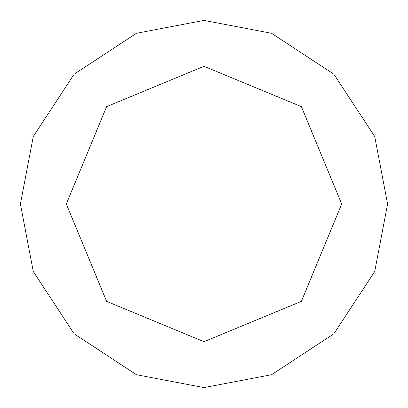<?xml version="1.0" encoding="UTF-8"?>
<svg xmlns="http://www.w3.org/2000/svg" width="408" height="408" viewBox="0 0 408 408"><rect width="100%" height="100%" fill="white"/><g stroke="black" fill="none" stroke-linecap="round" stroke-linejoin="round"><path stroke-width="0.61" d="M66.3 204L106.631 106.631L204 66.3L301.369 106.631L341.7 204L66.3 204L106.631 301.369L204 341.7L301.369 301.369L341.7 204L387.6 204L374.707 271.58L333.826 333.826L271.58 374.707L204 387.6L136.42 374.707L74.174 333.826L33.293 271.58L20.4 204L33.293 271.58L74.174 333.826L136.42 374.707L204 387.6L271.58 374.707L333.826 333.826L374.707 271.58L387.6 204L374.707 136.42L333.826 74.174L271.58 33.293L204 20.4L136.42 33.293L74.174 74.174L33.293 136.42L20.4 204L341.7 204L301.369 301.369L204 341.7L106.631 301.369L66.3 204L20.4 204L33.293 136.42L74.174 74.174L136.42 33.293L204 20.4L271.58 33.293L333.826 74.174L374.707 136.42L387.6 204L341.7 204L301.369 106.631L204 66.3L106.631 106.631L66.3 204"/></g></svg>

